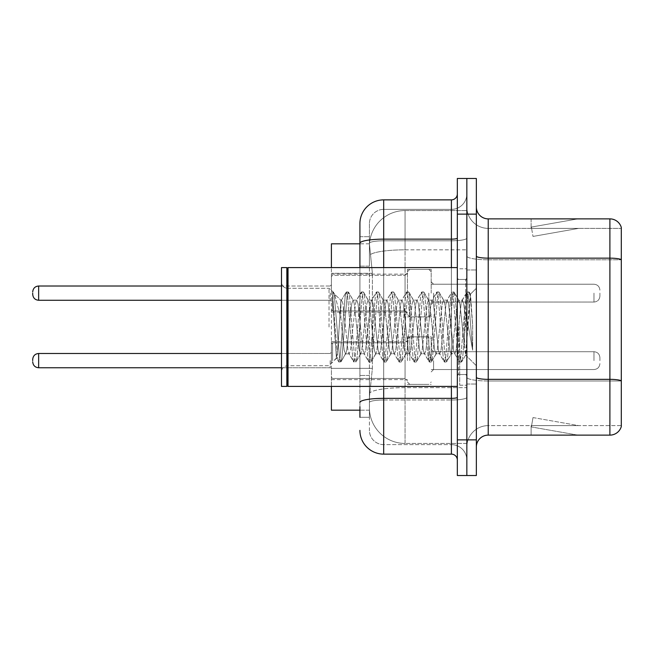 <?xml version="1.0" encoding="UTF-8"?>
<svg xmlns="http://www.w3.org/2000/svg" width="654" height="654" viewBox="0 0 654 654"><rect width="100%" height="100%" fill="white"/><g stroke="black" fill="none" stroke-linecap="round" stroke-linejoin="round"><path stroke-width="0.49" stroke-dasharray="3.27 2.45" d="M407.434 293.139L407.434 269.374L407.434 293.139M331.398 293.139L331.398 274.124L331.398 293.139M407.434 360.624L407.434 336.859L407.434 360.624M331.398 360.624L331.398 341.617L331.398 360.624M431.199 293.139L431.199 269.374L431.199 293.139M431.199 360.624L431.199 336.859L431.199 360.624M466.842 293.139L466.842 302.05L466.842 293.139M466.842 360.624L466.842 351.713L466.842 360.624M359.913 266.153L369.42 266.153L369.42 375.461L369.42 236.699L369.42 266.153L359.913 266.153L359.913 375.461L359.913 243.828L369.494 243.828L369.469 244.318A35.643 35.643 0 0 1 405.063 210.563L466.842 210.563L405.063 210.563L405.063 249.836L405.063 210.563A35.643 35.643 0 0 0 369.469 244.318L369.494 243.828L331.398 243.828L331.398 368.333L372.396 368.333L369.559 395.915L372.396 368.333L372.396 273.282L372.396 368.333L331.398 368.333L331.398 410.172L369.494 410.172L369.42 407.794A35.643 35.643 0 0 0 405.063 443.437L466.842 443.437L466.842 387.659L466.842 443.437L405.063 443.437L405.063 387.659L405.063 443.437A35.643 35.643 0 0 1 369.42 407.794L369.42 400.542L369.494 410.172L359.913 410.172M369.559 395.915L369.42 400.542L369.559 395.915M466.842 210.563L466.842 249.836L466.842 210.563M466.842 387.659L466.842 249.836L466.842 387.659L405.063 387.659A35.643 6.188 180 0 0 369.845 392.891A35.643 6.188 180 0 1 405.063 387.659L466.842 387.659M369.469 244.318L372.396 273.282L369.469 244.318A35.643 35.643 0 0 1 405.063 210.563M331.398 386.408L331.398 267.592M476.349 327L476.349 269.971L476.349 327M466.842 327L466.842 385.222L466.842 327M459.713 327L459.713 385.222L459.713 327M466.842 387.593L466.842 256.09L466.842 387.593M609.896 435.123L488.227 435.123L488.227 259.802L621.3 259.802L488.227 259.802L488.227 228.385L621.3 228.385L621.3 259.802L621.3 228.385L488.227 228.385L488.227 380.996L621.3 380.996L621.3 259.802L621.3 380.996L488.227 380.996L488.227 425.615A21.386 21.386 0 0 0 466.842 447.001A21.386 21.386 0 0 1 488.227 425.615L621.3 425.615L621.3 227.437A11.878 11.878 0 0 0 609.896 218.877L609.896 435.123A11.878 11.878 0 0 0 621.3 426.563L621.3 387.593L621.3 425.615L488.227 425.615L488.227 218.877A11.878 11.878 0 0 1 476.349 206.999L476.349 256.09L476.349 206.999M476.349 447.001L476.349 256.09L476.349 447.001A11.878 11.878 0 0 1 488.227 435.123M466.842 206.999L466.842 256.09L466.842 206.999A21.386 21.386 0 0 0 488.227 228.385A21.386 21.386 0 0 1 466.842 206.999A21.386 21.386 0 0 0 488.227 228.385M466.842 214.128L466.842 178.485L476.349 178.485L476.349 214.128L466.842 214.128L466.842 178.485L457.334 178.485L457.334 214.128L466.842 214.128L466.842 439.872L466.842 214.128M457.334 214.128L457.334 475.515L466.842 475.515L466.842 439.872L466.842 475.515L476.349 475.515L476.349 214.128M576.991 434.975A9.508 9.508 0 0 0 578.643 435.123L531.122 435.123L578.643 435.123A9.508 9.508 0 0 1 576.991 434.975A9.508 9.508 0 0 0 578.643 435.123A9.508 9.508 0 0 1 576.991 434.975A9.508 9.508 0 0 0 578.643 435.123A9.508 9.508 0 0 1 576.991 434.975L531.359 426.931L576.991 434.975M531.122 425.615L531.122 435.123L531.122 425.615L531.596 425.615L531.359 426.931L531.596 425.615L531.122 425.615L531.122 435.123L531.122 425.615L531.596 425.615L531.359 426.931L531.596 425.615L531.122 425.615L531.122 435.123L531.122 425.615L531.596 425.615L531.359 426.931L531.596 425.615L531.122 425.615M621.3 227.437A11.878 11.878 0 0 0 609.896 218.877L488.227 218.877M578.643 218.877L531.122 218.877L578.643 218.877A9.508 9.508 0 0 0 576.991 219.025A9.508 9.508 0 0 1 578.643 218.877A9.508 9.508 0 0 0 576.991 219.025A9.508 9.508 0 0 1 578.643 218.877A9.508 9.508 0 0 0 576.991 219.025A9.508 9.508 0 0 1 578.643 218.877M578.643 425.615L531.596 425.615L578.643 425.615L531.596 425.615L578.643 425.615L531.596 425.615L578.643 425.615L533.01 417.571L531.596 425.615L533.01 417.571L531.596 425.615L533.01 417.571L531.596 425.615L533.01 417.571L578.643 425.615M531.596 228.385L531.122 228.385L531.596 228.385L531.122 228.385L531.596 228.385L531.122 228.385L531.596 228.385L531.359 227.069L576.991 219.025L531.359 227.069L531.596 228.385L531.359 227.069L576.991 219.025L531.359 227.069L531.596 228.385L531.359 227.069L576.991 219.025L531.359 227.069L531.596 228.385L578.643 228.385L531.596 228.385L578.643 228.385L531.596 228.385L578.643 228.385L531.596 228.385L533.01 236.429L531.596 228.385M531.122 218.877L531.122 228.385L531.122 218.877M578.643 228.385L533.01 236.429L578.643 228.385M359.913 417.301L369.42 417.301L369.42 375.461L369.42 417.301L359.913 417.301L359.913 267.592M359.913 430.365A23.765 23.765 0 0 0 383.677 454.129L383.677 444.622A14.257 14.257 0 0 1 369.42 430.365L369.42 243.272L369.42 430.365A14.257 14.257 0 0 0 383.677 444.622L451.399 444.622L451.399 406.608L451.399 454.129A5.943 5.943 0 0 1 457.334 460.073L457.334 193.927L457.334 460.073M466.842 406.608L466.842 238.113L466.842 406.608M457.334 327L457.334 386.408L457.334 327M466.842 193.927L466.842 238.113L466.842 193.927A15.443 15.443 0 0 1 451.399 209.378A15.443 15.443 0 0 0 466.842 193.927A15.443 15.443 0 0 1 451.399 209.378L451.399 444.622L383.677 444.622L383.677 400.003L451.399 400.003A15.443 2.681 0 0 0 466.842 397.321A15.443 2.681 0 0 1 451.399 400.003L451.399 209.378L383.677 209.378L451.399 209.378M359.913 236.699L369.42 236.699L359.913 236.699L359.913 402.48A23.765 4.128 180 0 1 383.677 398.351L383.677 199.871A23.765 23.765 0 0 0 359.913 223.635A23.765 23.765 0 0 1 383.677 199.871L451.399 199.871A5.943 5.943 0 0 0 457.334 193.927A5.943 5.943 0 0 1 451.399 199.871L451.399 406.608L451.399 400.003L383.677 400.003L383.677 209.378L383.677 240.795L451.399 240.795A15.443 2.681 0 0 0 466.842 238.113A15.443 2.681 0 0 1 451.399 240.795L383.677 240.795L383.677 406.608L383.677 398.351L451.399 398.351A5.943 1.03 0 0 0 457.334 397.321M383.677 454.129L451.399 454.129M359.913 402.48L359.913 406.608M369.42 223.635L369.42 243.272L369.42 223.635A14.257 14.257 0 0 1 383.677 209.378A14.257 14.257 0 0 0 369.42 223.635A14.257 14.257 0 0 1 383.677 209.378M466.842 460.073A15.443 15.443 0 0 0 451.399 444.622A15.443 15.443 0 0 1 466.842 460.073A15.443 15.443 0 0 0 451.399 444.622M599.914 360.624L599.914 357.656L599.914 360.624M599.914 293.139L599.914 296.107L599.914 293.139M287.433 385.811L286.844 386.408L286.844 267.592L286.844 386.408L286.844 267.592L287.433 268.189L287.433 385.811L287.433 327L287.433 385.811L288.03 386.408L288.03 267.592L288.03 327L288.03 267.592L457.334 267.592M286.844 386.408L281.498 386.408L281.498 267.592L281.498 371.685L281.498 267.592L286.844 267.592M329.019 327L329.019 288.259L329.019 327M360.534 327L358.024 303.742L356.765 300.145L356.365 300.48L355.506 303.742L350.479 350.258L349.22 353.855L348.819 353.52L347.961 350.258L342.933 303.742L341.674 300.145L340.897 301.437L340.897 300.145L340.897 318.31L334.578 294.096L340.897 318.31L341.674 327L340.897 318.31L340.897 300.145L332.731 292.542L340.897 300.145L341.674 300.145L340.897 301.437L337.766 348.549L336.393 358.073L334.219 327L332.731 291.97L332.731 292.542L333.188 291.97L332.731 292.542L332.731 298.15L337.587 357.337L338.535 361.76L337.587 357.337L332.731 298.15L336.393 358.073L338.846 362.03L336.393 358.073L329.019 365.741L287.433 365.741C283.861 366.06 281.882 368.038 281.498 371.685C281.882 368.038 283.861 366.06 287.433 365.741L329.019 365.741L336.606 358.155L337.766 348.549L340.897 300.145L341.674 300.145L342.933 303.742L347.961 350.258L348.819 353.52L353.626 361.76L352.678 357.337L347.65 296.663L346.391 291.97L345.132 296.663L340.105 357.337L338.846 362.03L340.734 362.03L339.475 357.337L334.439 296.663L333.188 291.97L334.57 294.096L333.491 292.24L334.439 296.663L339.475 357.337L341.036 361.76L338.846 362.03L340.105 357.337L345.132 296.663L346.08 292.24L348.271 291.97L347.021 296.663L341.985 357.337L341.036 361.76L345.843 353.52L345.443 353.855L344.192 350.258L341.674 327L344.192 350.258L345.443 353.855L349.22 353.855L353.626 361.76L352.678 357.337L347.65 296.663L346.391 291.97L348.271 291.97L347.021 296.663L341.985 357.337L341.036 361.76L345.443 353.855L349.22 353.855L350.479 350.258L355.506 303.742L356.365 300.48L361.172 292.24L360.223 296.663L355.187 357.337L353.626 361.76L355.817 362.03L354.566 357.337L349.53 296.663L348.271 291.97L353.389 300.48L352.988 300.145L351.729 303.742L346.702 350.258L345.843 353.52L346.702 350.258L351.729 303.742L352.988 300.145L356.765 300.145L361.172 292.24L360.223 296.663L355.187 357.337L353.937 362.03L355.817 362.03L354.566 357.337L349.53 296.663L348.582 292.24L352.988 300.145L356.765 300.145L358.024 303.742L363.052 350.258L363.91 353.52L363.052 350.258L360.534 327M356.765 327L354.247 303.742L353.389 300.48L354.247 303.742L359.275 350.258L360.534 353.855L359.275 350.258L356.765 327M375.625 327L373.107 303.742L371.848 300.145L371.456 300.48L370.597 303.742L365.561 350.258L364.311 353.855L363.91 353.52L368.717 361.76L367.769 357.337L362.733 296.663L361.172 292.24L363.362 291.97L362.103 296.663L357.076 357.337L355.817 362.03L360.934 353.52L364.311 353.855L368.717 361.76L367.769 357.337L362.733 296.663L361.482 291.97L363.362 291.97L362.103 296.663L357.076 357.337L356.128 361.76L360.534 353.855L364.311 353.855L365.561 350.258L370.597 303.742L371.456 300.48L376.263 292.24L375.306 296.663L370.278 357.337L368.717 361.76L370.908 362.03L369.649 357.337L364.621 296.663L363.362 291.97L368.48 300.48L368.079 300.145L366.82 303.742L361.793 350.258L360.934 353.52L361.793 350.258L366.82 303.742L368.079 300.145L371.848 300.145L376.263 292.24L375.306 296.663L370.278 357.337L369.019 362.03L370.908 362.03L369.649 357.337L364.621 296.663L363.673 292.24L368.079 300.145L371.848 300.145L373.107 303.742L378.143 350.258L379.001 353.52L378.143 350.258L375.625 327M371.848 327L369.338 303.742L368.48 300.48L369.338 303.742L374.366 350.258L375.625 353.855L374.366 350.258L371.848 327M390.716 327L388.198 303.742L386.939 300.145L386.547 300.48L385.68 303.742L380.653 350.258L379.394 353.855L379.001 353.52L383.8 361.76L382.852 357.337L377.824 296.663L376.263 292.24L378.453 291.97L377.195 296.663L372.167 357.337L370.908 362.03L376.025 353.52L379.394 353.855L383.8 361.76L382.852 357.337L377.824 296.663L376.565 291.97L378.453 291.97L377.195 296.663L372.167 357.337L371.219 361.76L375.625 353.855L379.394 353.855L380.653 350.258L385.68 303.742L386.547 300.48L391.345 292.24L390.397 296.663L385.369 357.337L383.8 361.76L385.999 362.03L384.74 357.337L379.712 296.663L378.453 291.97L383.563 300.48L383.17 300.145L381.911 303.742L376.884 350.258L376.025 353.52L376.884 350.258L381.911 303.742L383.17 300.145L386.939 300.145L391.345 292.24L390.397 296.663L385.369 357.337L384.111 362.03L385.999 362.03L384.74 357.337L379.712 296.663L378.764 292.24L383.17 300.145L386.939 300.145L388.198 303.742L393.226 350.258L394.092 353.52L393.226 350.258L390.716 327M386.939 327L384.429 303.742L383.563 300.48L384.429 303.742L389.457 350.258L390.716 353.855L389.457 350.258L386.939 327M405.799 327L403.289 303.742L402.03 300.145L401.63 300.48L400.771 303.742L395.744 350.258L394.485 353.855L394.092 353.52L398.891 361.76L397.943 357.337L392.915 296.663L391.345 292.24L393.544 291.97L392.286 296.663L387.258 357.337L385.999 362.03L391.108 353.52L394.485 353.855L398.891 361.76L397.943 357.337L392.915 296.663L391.656 291.97L393.544 291.97L392.286 296.663L387.258 357.337L386.31 361.76L390.716 353.855L394.485 353.855L395.744 350.258L400.771 303.742L401.63 300.48L406.436 292.24L405.488 296.663L400.461 357.337L398.891 361.76L401.09 362.03L399.831 357.337L394.803 296.663L393.544 291.97L398.654 300.48L398.261 300.145L397.003 303.742L391.975 350.258L391.108 353.52L391.975 350.258L397.003 303.742L398.261 300.145L402.03 300.145L406.436 292.24L405.488 296.663L400.461 357.337L399.202 362.03L401.09 362.03L399.831 357.337L394.803 296.663L393.847 292.24L398.261 300.145L402.03 300.145L403.289 303.742L408.317 350.258L409.175 353.52L408.317 350.258L405.799 327M402.03 327L399.512 303.742L398.654 300.48L399.512 303.742L404.548 350.258L405.799 353.855L404.548 350.258L402.03 327M420.89 327L418.38 303.742L417.121 300.145L416.721 300.48L415.862 303.742L410.835 350.258L409.576 353.855L409.175 353.52L413.982 361.76L413.034 357.337L408.006 296.663L406.436 292.24L408.636 291.97L407.377 296.663L402.341 357.337L401.09 362.03L406.199 353.52L409.576 353.855L413.982 361.76L413.034 357.337L408.006 296.663L406.747 291.97L408.636 291.97L407.377 296.663L402.341 357.337L401.392 361.76L405.799 353.855L409.576 353.855L410.835 350.258L415.862 303.742L416.721 300.48L421.528 292.24L420.579 296.663L415.552 357.337L413.982 361.76L416.173 362.03L414.922 357.337L409.886 296.663L408.636 291.97L413.745 300.48L413.344 300.145L412.094 303.742L407.058 350.258L406.199 353.52L407.058 350.258L412.094 303.742L413.344 300.145L417.121 300.145L421.528 292.24L420.579 296.663L415.552 357.337L414.293 362.03L416.173 362.03L414.922 357.337L409.886 296.663L408.938 292.24L413.344 300.145L417.121 300.145L418.38 303.742L423.408 350.258L424.266 353.52L423.408 350.258L420.89 327M417.121 327L414.603 303.742L413.745 300.48L414.603 303.742L419.631 350.258L420.89 353.855L419.631 350.258L417.121 327M435.981 327L433.463 303.742L432.212 300.145L431.812 300.48L430.953 303.742L425.926 350.258L424.667 353.855L424.266 353.52L429.073 361.76L428.125 357.337L423.089 296.663L421.528 292.24L423.718 291.97L422.468 296.663L417.432 357.337L416.173 362.03L421.29 353.52L424.667 353.855L429.073 361.76L428.125 357.337L423.089 296.663L421.838 291.97L423.718 291.97L422.468 296.663L417.432 357.337L416.484 361.76L420.89 353.855L424.667 353.855L425.926 350.258L430.953 303.742L431.812 300.48L436.619 292.24L435.67 296.663L430.634 357.337L429.073 361.76L431.264 362.03L430.005 357.337L424.977 296.663L423.718 291.97L428.836 300.48L428.435 300.145L427.176 303.742L422.149 350.258L421.29 353.52L422.149 350.258L427.176 303.742L428.435 300.145L432.212 300.145L436.619 292.24L435.67 296.663L430.634 357.337L429.384 362.03L431.264 362.03L430.005 357.337L424.977 296.663L424.029 292.24L428.435 300.145L432.212 300.145L433.463 303.742L438.499 350.258L439.357 353.52L438.499 350.258L435.981 327M432.212 327L429.694 303.742L428.836 300.48L429.694 303.742L434.722 350.258L435.981 353.855L434.722 350.258L432.212 327M451.072 327L448.554 303.742L447.295 300.145L446.903 300.48L446.044 303.742L441.009 350.258L439.75 353.855L439.357 353.52L444.164 361.76L443.208 357.337L438.18 296.663L436.619 292.24L438.809 291.97L437.551 296.663L432.523 357.337L431.264 362.03L436.381 353.52L439.75 353.855L444.164 361.76L443.208 357.337L438.18 296.663L436.921 291.97L438.809 291.97L437.551 296.663L432.523 357.337L431.575 361.76L435.981 353.855L439.75 353.855L441.009 350.258L446.044 303.742L446.903 300.48L451.71 292.24L450.753 296.663L445.726 357.337L444.164 361.76L446.355 362.03L445.096 357.337L440.068 296.663L438.809 291.97L443.927 300.48L443.526 300.145L442.267 303.742L437.24 350.258L436.381 353.52L437.24 350.258L442.267 303.742L443.526 300.145L447.295 300.145L451.71 292.24L450.753 296.663L445.726 357.337L444.467 362.03L446.355 362.03L445.096 357.337L440.068 296.663L439.12 292.24L443.526 300.145L447.295 300.145L448.554 303.742L453.582 350.258L454.448 353.52L453.582 350.258L451.072 327M447.295 327L444.785 303.742L443.927 300.48L444.785 303.742L449.813 350.258L451.072 353.855L449.813 350.258L447.295 327M464.471 309.743L464.471 347.29L459.876 303.742L458.618 300.145L457.359 303.742L452.331 350.258L451.072 353.855L454.841 353.855L459.247 361.76L458.299 357.337L453.271 296.663L451.71 292.24L453.901 291.97L452.642 296.663L447.614 357.337L446.355 362.03L451.464 353.52L454.841 353.855L459.247 361.76L458.299 357.337L453.271 296.663L452.012 291.97L453.901 291.97L452.642 296.663L447.614 357.337L446.666 361.76L451.464 353.52L452.331 350.258L457.359 303.742L458.618 300.145L462.386 300.145L461.127 303.742L456.1 350.258L454.841 353.855L456.1 350.258L461.127 303.742L461.994 300.48L466.793 292.24L465.844 296.663L460.817 357.337L459.247 361.76L461.446 362.03L460.187 357.337L455.159 296.663L453.901 291.97L459.01 300.48L462.386 300.145L466.793 292.24L465.844 296.663L460.817 357.337L459.558 362.03L461.446 362.03L460.187 357.337L455.159 296.663L454.211 292.24L459.01 300.48L459.876 303.742L465.542 354.926L469.163 304.347L470.528 294.357L472.638 324.989L472.638 350.209L468.477 327L464.471 309.743L463.645 303.742L462.386 300.145L463.645 303.742L464.471 309.743L464.471 347.29L465.779 354.836L470.324 294.284L472.638 324.989L470.251 296.663L468.992 291.97L467.733 296.663L462.705 357.337L461.446 362.03L462.705 357.337L467.733 296.663L468.992 291.97L470.251 296.663L472.638 324.989L472.638 350.209L468.362 296.663L466.793 292.24L468.992 291.97L467.103 291.97L468.362 296.663L472.638 350.209L468.477 327L464.471 309.743M405.063 249.836L466.842 249.836L405.063 249.836L405.063 387.659L405.063 249.836A35.643 6.188 180 0 0 370.344 254.619A35.643 6.188 180 0 1 405.063 249.836M369.42 407.794A35.643 35.643 0 0 0 405.063 443.437M372.396 273.282L331.398 273.282L372.396 273.282M488.227 380.996A21.386 3.711 0 0 1 466.842 377.276A21.386 3.711 0 0 0 488.227 380.996M621.3 380.824A11.878 2.06 180 0 0 609.896 379.345L488.227 379.345A11.878 2.06 0 0 1 476.349 377.276M476.349 256.09A11.878 2.06 0 0 0 488.227 258.15L609.896 258.15A11.878 2.06 180 0 1 621.3 259.638M476.349 439.872L457.334 439.872M466.842 256.09A21.386 3.711 0 0 0 488.227 259.802A21.386 3.711 0 0 1 466.842 256.09M466.842 447.001A21.386 21.386 0 0 1 488.227 425.615M359.913 243.272A23.765 4.128 180 0 1 383.677 239.143L451.399 239.143A5.943 1.03 -0 0 0 457.334 238.113M383.677 267.592L383.677 386.408M451.399 386.408L451.399 267.592M383.677 240.795A14.257 2.477 180 0 0 369.42 243.272A14.257 2.477 180 0 1 383.677 240.795M383.677 400.003A14.257 2.477 180 0 0 369.42 402.48A14.257 2.477 180 0 1 383.677 400.003M383.677 444.622A14.257 14.257 0 0 1 369.42 430.365M369.42 375.461L359.913 375.461L369.42 375.461M332.584 360.624L332.584 342.802L332.584 360.624M330.205 360.624L330.205 367.752L330.205 360.624M38.643 367.752C35.063 367.434 33.084 365.455 32.7 361.809C33.084 365.455 35.063 367.434 38.643 367.752L330.205 367.752L38.643 367.752C35.063 367.434 33.084 365.455 32.7 361.809C33.084 365.455 35.063 367.434 38.643 367.752L330.205 367.752L38.643 367.752L38.643 353.495C35.063 353.814 33.084 355.792 32.7 359.438C33.084 355.792 35.063 353.814 38.643 353.495L330.205 353.495L331.398 352.31M433.577 360.624L433.577 369.535L433.577 360.624M428.82 360.624L428.82 336.859L428.82 360.624M409.813 360.624L409.813 336.859L409.813 360.624M405.063 360.624L405.063 378.445L405.063 360.624M593.971 360.624L593.971 351.713L593.971 360.624M332.584 293.139L332.584 310.961L332.584 293.139M330.205 293.139L330.205 300.268L330.205 293.139M32.7 294.325C33.084 297.971 35.063 299.949 38.643 300.268L330.205 300.268L38.643 300.268C35.063 299.949 33.084 297.971 32.7 294.325C33.084 297.971 35.063 299.949 38.643 300.268L38.643 286.011L38.643 300.268L38.643 286.011L38.643 300.268L38.643 286.011L38.643 293.139L38.643 286.011L330.205 286.011L331.398 284.825L330.205 286.011L331.398 284.825L330.205 286.011L38.643 286.011C35.063 286.329 33.084 288.308 32.7 291.954C33.084 288.308 35.063 286.329 38.643 286.011L281.498 286.011M433.577 293.139L433.577 302.05L433.577 293.139M428.82 293.139L428.82 316.904L428.82 293.139M409.813 293.139L409.813 316.904L409.813 293.139M405.063 293.139L405.063 275.318L405.063 293.139M593.971 293.139L593.971 302.05L593.971 293.139M465.656 327L465.656 279.479L465.656 327M458.528 327L458.528 374.521L458.528 327M331.398 274.124L407.434 274.124L331.398 274.124M331.398 341.617L407.434 341.617M407.434 269.374L431.199 269.374L407.434 269.374M407.434 336.859L431.199 336.859M431.199 284.228L466.842 284.228L431.199 284.228M431.199 351.713L466.842 351.713M431.199 369.535L466.842 369.535M431.199 302.05L466.842 302.05L431.199 302.05M407.434 384.388L431.199 384.388M407.434 316.904L431.199 316.904L407.434 316.904M331.398 379.631L407.434 379.631M331.398 312.146L407.434 312.146L331.398 312.146M466.842 269.971L476.349 269.971L466.842 269.971M459.713 385.222L466.842 385.222L459.713 385.222M466.842 279.479L457.334 279.479L466.842 279.479M466.842 374.521L457.334 374.521L466.842 374.521M459.713 268.778L466.842 268.778L459.713 268.778M466.842 384.029L476.349 384.029L466.842 384.029M331.398 343.988L332.584 342.802L405.063 342.802L332.584 342.802L331.398 343.988L332.584 342.802L405.063 342.802L332.584 342.802L331.398 343.988L332.584 342.802L405.063 342.802L407.434 340.423M281.498 367.752L330.205 367.752L331.398 368.938M431.199 371.913L433.577 369.535L593.971 369.535L433.577 369.535L431.199 371.913L433.577 369.535L593.971 369.535L433.577 369.535L431.199 371.913L433.577 369.535L593.971 369.535C597.552 369.216 599.53 367.237 599.914 363.591C599.53 367.237 597.552 369.216 593.971 369.535C597.552 369.216 599.53 367.237 599.914 363.591C599.53 367.237 597.552 369.216 593.971 369.535C597.552 369.216 599.53 367.237 599.914 363.591M407.434 339.238L409.813 336.859L428.82 336.859L409.813 336.859L407.434 339.238L409.813 336.859L428.82 336.859L409.813 336.859L407.434 339.238L409.813 336.859L428.82 336.859L431.199 339.238M331.398 377.26L332.584 378.445L405.063 378.445L332.584 378.445L331.398 377.26L332.584 378.445L405.063 378.445L332.584 378.445L331.398 377.26L332.584 378.445L405.063 378.445L407.434 380.824M431.199 349.334L433.577 351.713L593.971 351.713L433.577 351.713L431.199 349.334L433.577 351.713L593.971 351.713L433.577 351.713L431.199 349.334L433.577 351.713L593.971 351.713C597.552 352.032 599.53 354.01 599.914 357.656C599.53 354.01 597.552 352.032 593.971 351.713C597.552 352.032 599.53 354.01 599.914 357.656C599.53 354.01 597.552 352.032 593.971 351.713C597.552 352.032 599.53 354.01 599.914 357.656M407.434 382.01L409.813 384.388L428.82 384.388L409.813 384.388L407.434 382.01L409.813 384.388L428.82 384.388L409.813 384.388L407.434 382.01L409.813 384.388L428.82 384.388L431.199 382.01M332.584 310.961L331.398 309.775L332.584 310.961L405.063 310.961L407.434 313.34L405.063 310.961L407.434 313.34L405.063 310.961L332.584 310.961L331.398 309.775L332.584 310.961L405.063 310.961L332.584 310.961M433.577 284.228L431.199 281.849L433.577 284.228L593.971 284.228C597.552 284.547 599.53 286.526 599.914 290.172C599.53 286.526 597.552 284.547 593.971 284.228C597.552 284.547 599.53 286.526 599.914 290.172C599.53 286.526 597.552 284.547 593.971 284.228L433.577 284.228L431.199 281.849L433.577 284.228L593.971 284.228L433.577 284.228M428.82 316.904L431.199 314.525L428.82 316.904L431.199 314.525L428.82 316.904L409.813 316.904L407.434 314.525L409.813 316.904L428.82 316.904L409.813 316.904L407.434 314.525L409.813 316.904L428.82 316.904M405.063 275.318L407.434 272.939L405.063 275.318L407.434 272.939L405.063 275.318L332.584 275.318L331.398 276.503L332.584 275.318L405.063 275.318L332.584 275.318L331.398 276.503L332.584 275.318L405.063 275.318M593.971 302.05C597.552 301.731 599.53 299.753 599.914 296.107C599.53 299.753 597.552 301.731 593.971 302.05C597.552 301.731 599.53 299.753 599.914 296.107C599.53 299.753 597.552 301.731 593.971 302.05L433.577 302.05L431.199 304.429L433.577 302.05L593.971 302.05L433.577 302.05L431.199 304.429L433.577 302.05L593.971 302.05M409.813 269.374L428.82 269.374L431.199 271.753L428.82 269.374L431.199 271.753L428.82 269.374L409.813 269.374L407.434 271.753L409.813 269.374L428.82 269.374L409.813 269.374L407.434 271.753L409.813 269.374M281.498 300.268L330.205 300.268L331.398 301.453L330.205 300.268L331.398 301.453L330.205 300.268L38.643 300.268M38.643 353.495L330.205 353.495L38.643 353.495C35.063 353.814 33.084 355.792 32.7 359.438C33.084 355.792 35.063 353.814 38.643 353.495L281.498 353.495M38.643 286.011C35.063 286.329 33.084 288.308 32.7 291.954M465.656 279.479L466.842 278.285L465.656 279.479L458.528 279.479L457.334 278.285L458.528 279.479L465.656 279.479M458.528 374.521L465.656 374.521L466.842 375.715L465.656 374.521L458.528 374.521L457.334 375.715L458.528 374.521M288.03 386.408L457.334 386.408M287.433 288.259L329.019 288.259L333.188 291.97L329.019 288.259L287.433 288.259C283.861 287.94 281.882 285.962 281.498 282.315C281.882 285.962 283.861 287.94 287.433 288.259M470.324 294.284L476.349 288.259L470.324 294.284M465.542 354.934L476.349 365.741L465.542 354.934M287.433 268.189L288.03 267.592M465.787 354.844L461.749 361.76L465.787 354.844M470.528 294.357L469.294 292.24L470.528 294.357M341.274 300.48L346.08 292.24L341.274 300.48"/><path stroke-width="0.98" d="M359.913 266.153L359.913 236.699L359.913 243.828L331.398 243.828L331.398 267.592M359.913 410.172L331.398 410.172L331.398 386.408M476.349 447.001A11.878 11.878 0 0 1 488.227 435.123L609.896 435.123L609.896 218.877L488.227 218.877A11.878 11.878 0 0 1 476.349 206.999A11.878 11.878 0 0 0 488.227 218.877L488.227 435.123M466.842 439.872L466.842 475.515L476.349 475.515L476.349 439.872L466.842 439.872L466.842 475.515L457.334 475.515L457.334 439.872L466.842 439.872L466.842 214.128L466.842 439.872M457.334 439.872L457.334 178.485L466.842 178.485L466.842 214.128L466.842 178.485L476.349 178.485L476.349 439.872M621.3 227.437A11.878 11.878 0 0 0 609.896 218.877A11.878 11.878 0 0 1 621.3 227.437L621.3 426.563A11.878 11.878 0 0 1 609.896 435.123M359.913 417.301L359.913 406.608M383.677 386.408L383.677 454.129L451.399 454.129L451.399 386.408M359.913 267.592L359.913 223.635A23.765 23.765 0 0 1 383.677 199.871L451.399 199.871A5.943 5.943 0 0 0 457.334 193.927M359.913 223.635L359.913 236.699M457.334 460.073A5.943 5.943 0 0 0 451.399 454.129M383.677 454.129A23.765 23.765 0 0 1 359.913 430.365M32.7 360.624L32.7 359.438L32.7 360.624M32.7 293.139L32.7 294.325L32.7 293.139M288.03 386.408L287.433 385.811L287.433 268.189L288.03 267.592L288.03 386.408L457.334 386.408M286.844 386.408L281.498 386.408L281.498 267.592L286.844 267.592L286.844 386.408L287.433 385.811M621.3 259.638A11.878 2.06 180 0 0 609.896 258.15L488.227 258.15A11.878 2.06 0 0 1 476.349 256.09M621.3 380.824A11.878 2.06 180 0 0 609.896 379.345L488.227 379.345A11.878 2.06 -0 0 1 476.349 377.276M476.349 214.128L457.334 214.128M457.334 397.321A5.943 1.03 0 0 1 451.399 398.351L383.677 398.351A23.765 4.128 180 0 0 359.913 402.48M383.677 199.871L383.677 239.143L451.399 239.143L451.399 199.871M359.913 243.272A23.765 4.128 180 0 1 383.677 239.143L383.677 267.592M451.399 267.592L451.399 239.143A5.943 1.03 0 0 0 457.334 238.113M32.7 359.438C33.084 355.792 35.063 353.814 38.643 353.495L38.643 367.752L281.498 367.752M281.498 286.011L38.643 286.011L38.643 300.268C35.063 299.949 33.084 297.971 32.7 294.325M38.643 353.495L281.498 353.495M38.643 367.752C35.063 367.434 33.084 365.455 32.7 361.809M38.643 300.268L281.498 300.268M38.643 286.011C35.063 286.329 33.084 288.308 32.7 291.954M287.433 268.189L286.844 267.592M288.03 267.592L457.334 267.592"/></g></svg>
